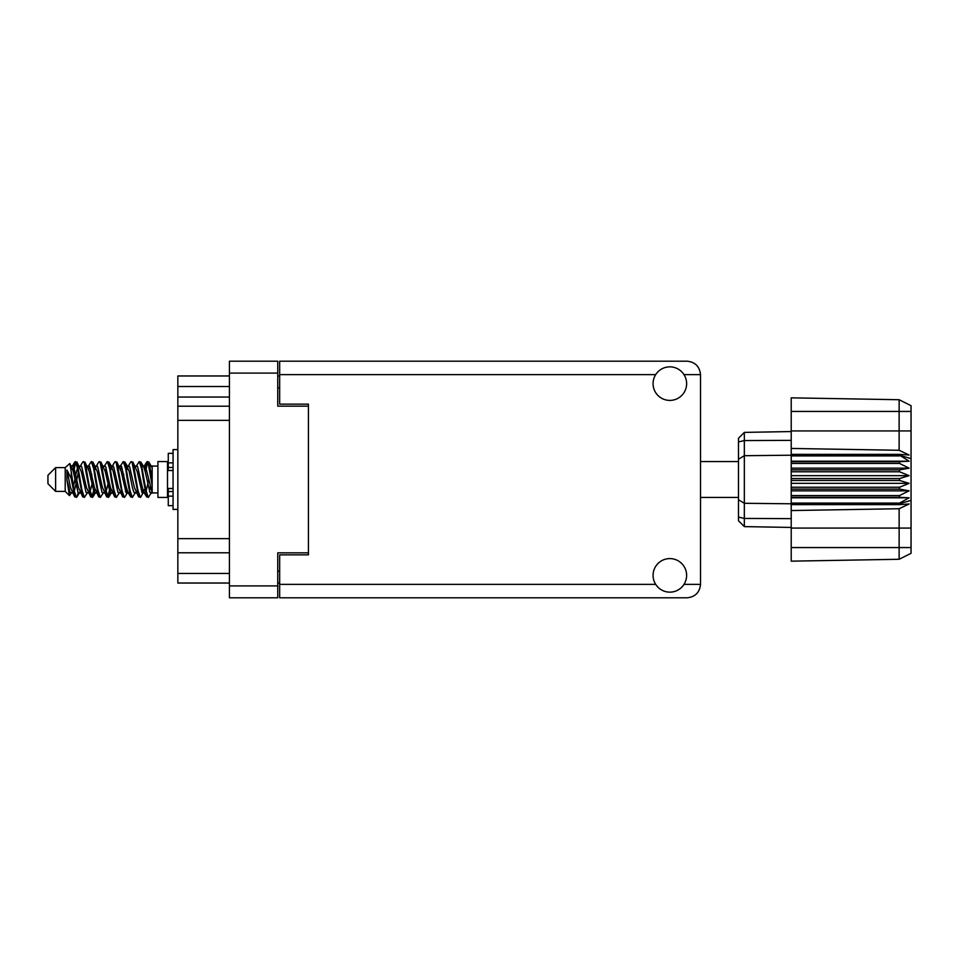 <?xml version="1.0" encoding="UTF-8"?>
<svg xmlns="http://www.w3.org/2000/svg" width="959" height="959" viewBox="0 0 959 959"><rect width="100%" height="100%" fill="white"/><g stroke="black" fill="none" stroke-linecap="round" stroke-linejoin="round"><path stroke-width="1.44" d="M308.426 552.84L277.75 552.84L277.75 597.805L229.429 597.805L229.429 361.195L277.75 361.195L277.75 406.16L308.426 406.16L308.426 554.853L279.668 554.853L279.668 584.379L655.692 584.379M279.668 583.036L277.75 583.036M277.75 375.964L279.668 375.964M655.692 374.621L279.668 374.621L279.668 404.147L308.426 404.147L308.426 406.16M229.429 583.036L177.847 583.036L177.847 573.446L229.429 573.446M229.429 552.792L177.847 552.792L177.847 573.446M229.429 420.354L177.847 420.354L177.847 538.646L229.429 538.646M229.429 397.05L177.847 397.05L177.847 406.208L229.429 406.208M177.847 397.05L177.847 386.513L229.429 386.513M229.429 375.964L177.847 375.964L177.847 386.513M177.847 552.792L177.847 538.646M177.847 420.354L177.847 406.208M669.85 592.147A16.782 16.782 0 0 0 686.62 575.364A16.782 16.782 0 0 0 669.85 558.594A16.782 16.782 0 0 0 653.067 575.364A16.782 16.782 0 0 0 669.85 592.147M669.85 400.406A16.782 16.782 0 0 0 686.62 383.636A16.782 16.782 0 0 0 669.85 366.853A16.782 16.782 0 0 0 653.067 383.636A16.782 16.782 0 0 0 669.85 400.406M279.668 374.621L279.668 361.195L687.1 361.195C695.191 362.046 699.674 366.53 700.526 374.621L700.526 584.379C699.674 592.47 695.191 596.954 687.1 597.805L279.668 597.805L279.668 584.379M308.426 404.147L308.426 554.853M55.622 491.392L55.622 467.608L47.95 475.28L47.95 483.72L55.622 491.392L65.212 491.392L69.432 495.611L71.649 492.482M55.622 467.608L65.212 467.608L65.212 491.392M143.275 479.5L146.475 496.546L148.273 497.433L145.876 490.037L141.081 462.454L139.283 461.567L141.68 468.963L143.275 479.5M149.448 491.296L150.203 486.752M151.534 492.482L148.273 497.433M79.357 479.5L82.558 496.546L84.356 497.433L81.959 490.037L77.164 462.454L75.365 461.567L77.763 468.963L79.357 479.5M87.629 492.482L84.356 497.433M95.337 479.5L98.537 496.546L100.335 497.433L97.938 490.037L93.143 462.454L91.345 461.567L93.742 468.963L95.337 479.5M103.608 492.482L100.335 497.433M111.316 479.5L114.517 496.546L116.315 497.433L113.917 490.037L109.122 462.454L107.324 461.567L109.722 468.963L111.316 479.5M119.587 492.482L116.315 497.433M127.295 479.5L130.496 496.546L132.294 497.433L129.897 490.037L125.102 462.454L123.303 461.567L125.701 468.963L127.295 479.5M135.567 492.482L132.294 497.433M72.836 469.742L75.365 461.567M75.869 461.914L73.435 472.248M88.815 469.742L89.463 466.278M88.072 466.518L91.345 461.567M104.051 466.518L107.324 461.567M106.149 467.704L105.394 472.248M120.774 469.742L121.409 466.278M120.031 466.518L123.303 461.567M136.01 466.518L139.283 461.567M152.157 492.111L152.157 492.926L157.911 492.926M157.911 479.5L157.911 497.433L167.501 497.433L167.501 461.567L157.911 461.567L157.911 479.5M78.254 492.722L76.972 496.918L74.754 496.918L71.242 478.577L66.926 470.018L66.926 479.728L69.432 495.611M76.372 497.433L73.975 490.037L71.242 471.84L71.242 478.577M93.514 491.296L91.848 497.086M94.869 489.258L92.951 496.918L90.733 496.918L84.152 462.454L83.361 461.567L82.75 462.082L80.088 466.518M92.34 497.433L89.942 490.037L85.159 462.454L83.361 461.567M110.261 486.752L107.828 497.086M110.848 489.258L108.93 496.918L106.713 496.918L100.132 462.454L99.34 461.567L98.729 462.082L96.068 466.518M108.319 497.433L105.922 490.037L101.139 462.454L99.34 461.567M126.228 486.752L125.473 491.296M127.799 492.063L124.91 496.918L122.692 496.918L116.111 462.454L115.308 461.567L114.708 462.082L112.047 466.518M126.828 489.258L126.192 492.722M124.298 497.433L121.901 490.037L117.106 462.454L115.308 461.567M144.737 489.258L140.889 496.918L138.671 496.918L132.09 462.454L131.287 461.567L130.676 462.082L128.015 466.518M142.807 489.258L142.172 492.722M140.278 497.433L137.88 490.037L133.085 462.454L131.287 461.567M152.157 478.745L152.157 467.896L148.873 462.082L152.157 478.745L152.157 485.674L148.07 462.454L147.266 461.567L146.475 462.454L144.737 469.742M148.873 462.082L147.266 461.567M147.77 461.914L145.336 472.248M152.157 466.278L152.157 467.896M152.157 492.806L152.157 485.674M65.212 467.608L69.839 463.521L71.242 471.84M152.157 493.106L149.964 492.435L145.169 471.504L143.55 466.518L142.172 466.278M136.789 493.106L133.984 492.435L132.39 487.496L129.189 471.504L126.792 465.894L129.597 466.565L134.392 487.496L138.671 496.918M123.807 474.309L122.8 479.5M120.81 493.106L118.005 492.435L113.222 471.504L111.592 466.518L110.213 466.278M104.831 493.106L102.026 492.435L97.243 471.504L92.951 462.082M106.713 496.918L102.433 487.496L97.638 466.565L96.835 465.894L94.234 466.278M91.848 474.309L90.841 479.5M88.851 493.106L86.058 492.435L81.263 471.504L76.972 462.082M77.547 467.704L75.869 474.309M74.874 479.5L73.435 486.752M72.872 493.106L70.079 492.435L66.926 479.728M152.157 492.758L145.576 466.565L144.773 465.894L143.778 466.937M127.799 466.937L126.828 469.742M122.692 496.918L118.413 487.496L113.618 466.565L110.824 465.894M111.819 466.937L110.848 469.742M107.828 484.691L106.149 491.296M95.84 466.937L94.869 469.742M91.848 484.691L90.17 491.296M90.733 496.918L86.454 487.496L81.659 466.565L78.866 465.894M78.302 472.248L76.864 479.5M75.869 484.691L74.191 491.296M74.754 496.918L70.475 487.496L66.926 470.018M148.765 479.5L146.092 491.296M145.384 492.722L143.994 492.482L142.376 487.496L137.581 466.565L134.787 465.894M129.405 492.722L128.015 492.482L126.396 487.496L121.601 466.565L118.808 465.894M114.708 496.918L110.417 487.496L105.622 466.565L102.829 465.894M98.729 496.918L94.438 487.496L89.655 466.565L86.849 465.894M82.75 496.918L78.458 487.496L73.675 466.565L72.872 465.894L71.877 466.937M143.55 492.482L142.771 493.106L141.98 492.435L137.185 471.504L132.905 462.082M127.571 492.482L126.792 493.106L126.001 492.435L121.206 471.504L116.926 462.082M108.93 496.918L111.592 492.482L110.824 493.106L110.021 492.435L105.226 471.504L100.947 462.082M96.835 493.106L94.042 492.435L89.247 471.504L84.967 462.082M80.856 493.106L78.063 492.435L73.268 471.504L69.839 463.521M899.542 478.541L791.211 478.541L791.211 480.459L899.542 480.459L899.542 478.541L909.132 475.664L899.542 471.768L899.542 469.898L909.132 468.16L899.542 463.449L899.542 461.711L909.132 461.195L899.542 455.213L791.211 455.213L791.211 448.44L899.134 450.274L899.134 411.435L791.211 411.435L791.211 397.841L899.134 399.723L911.05 405.681L911.05 553.319L899.134 559.277L791.211 561.159L791.211 547.565L899.134 547.565L899.134 508.726L791.211 510.56L791.211 547.565M791.211 504.638L899.542 504.638L899.542 503.091L791.211 503.091L791.211 510.56M791.211 497.289L899.542 497.289L899.542 495.551L791.211 495.551L791.211 503.091M899.542 497.289L909.132 497.805L899.542 503.091M899.542 480.459L909.132 483.336L899.542 487.232L899.542 489.102L909.132 490.84L899.542 495.551M899.542 487.232L791.211 487.232L791.211 489.102L899.542 489.102M899.542 469.898L791.211 469.898L791.211 471.768L899.542 471.768M899.542 461.711L791.211 461.711L791.211 463.449L899.542 463.449M911.05 458.678L899.542 455.213L899.542 454.362L791.211 454.362M791.211 448.44L791.211 430.927L911.05 430.927M791.211 411.435L791.211 430.927M791.211 461.711L791.211 455.213L744.34 455.705L744.34 526.611L738.49 520.761L738.49 438.239L744.34 432.389L791.211 431.562L744.34 432.389L744.34 455.705L738.49 459.241M738.49 499.759L744.34 503.295L791.211 503.787L899.542 503.787L911.05 500.322M791.211 495.551L791.211 489.102M791.211 487.232L791.211 480.459M791.211 478.541L791.211 471.768M791.211 469.898L791.211 463.449M759.816 526.887L756.699 526.827M791.211 527.438L744.34 526.611L738.49 520.761M791.211 455.909L899.542 455.909M911.05 553.319L899.134 559.277L899.134 547.565L911.05 547.565M911.05 411.435L899.134 411.435L899.134 399.723L911.05 405.681M899.542 504.638L909.132 503.978L899.134 508.726M899.134 450.274L909.132 455.022L899.542 454.362M791.211 461.195L909.132 461.195M791.211 468.16L909.132 468.16M791.211 475.664L909.132 475.664M791.211 483.336L909.132 483.336M791.211 490.84L909.132 490.84M791.211 497.805L909.132 497.805M173.064 453.331L168.269 453.331L168.269 470.509L173.064 470.461M173.064 488.539L168.269 488.539L168.269 505.669L173.064 505.669M177.847 449.591L173.064 449.591L173.064 509.409L177.847 509.409M277.75 373.087L229.429 373.087M229.429 585.913L277.75 585.913M277.75 571.144L279.668 571.144M279.668 387.856L277.75 387.856M683.995 584.379L700.526 584.379M700.526 374.621L683.995 374.621M911.05 528.073L791.211 528.073M738.49 517.069L744.34 518.435L791.211 518.627M791.211 440.373L744.34 440.565L738.49 441.931M173.064 462.861L168.269 462.861M173.064 496.139L168.269 496.139M173.064 491.535L168.269 491.535M173.064 467.465L168.269 467.465M700.526 497.433L738.49 497.433M167.501 490.624L168.269 490.624M167.501 468.376L168.269 468.376M152.157 466.074L157.911 466.074M700.526 461.567L738.49 461.567M143.55 466.518L140.889 462.082M127.571 466.518L124.91 462.082M111.592 466.518L108.93 462.082M144.773 465.894L142.771 465.894M146.655 462.082L143.994 466.518M146.655 496.918L143.994 492.482M130.676 496.918L128.015 492.482M74.754 462.082L72.093 466.518M95.612 492.482L92.951 496.918M79.633 492.482L76.972 496.918M152.157 465.894L150.767 465.894M144.773 493.106L142.771 493.106M128.794 493.106L126.792 493.106M112.814 493.106L110.824 493.106M72.872 465.894L70.87 465.894M173.064 470.509L168.269 470.509M173.064 488.491L168.269 488.491"/></g></svg>

